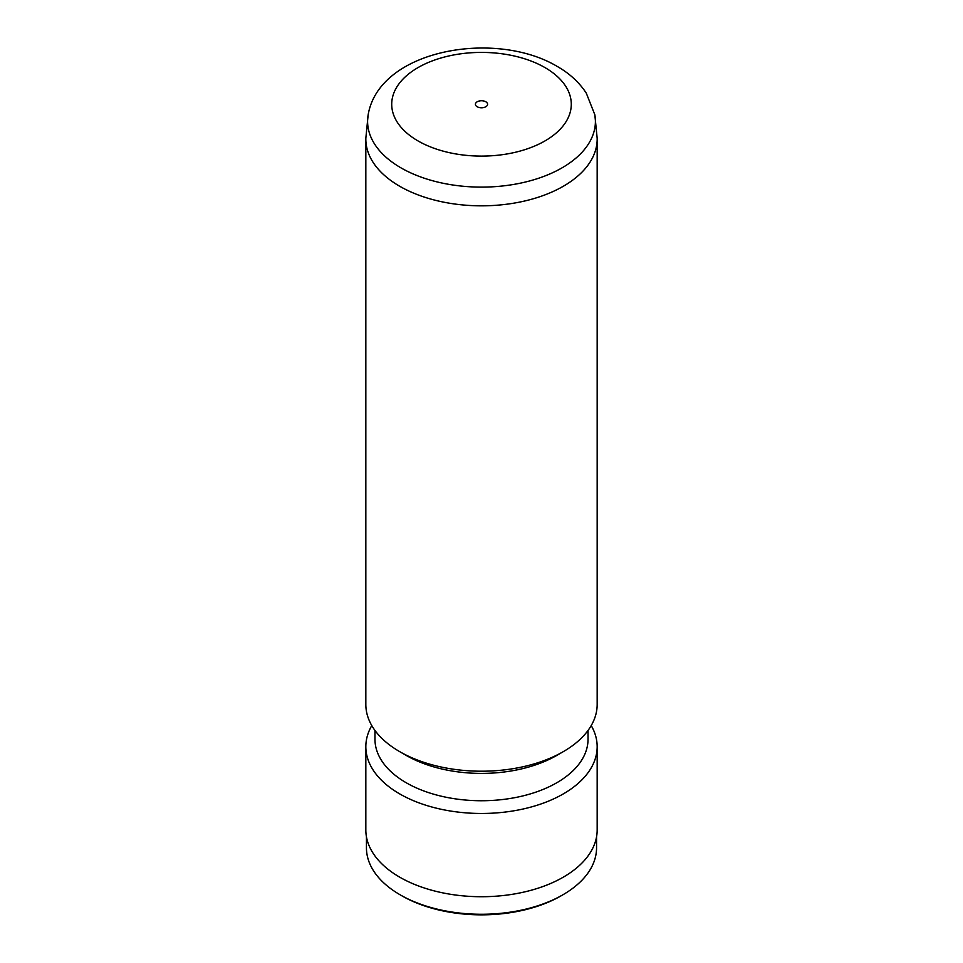<?xml version="1.0" encoding="UTF-8"?>
<svg xmlns="http://www.w3.org/2000/svg" width="963" height="963" viewBox="0 0 963 963"><rect width="100%" height="100%" fill="white"/><g stroke="black" fill="none" stroke-linecap="round" stroke-linejoin="round"><path stroke-width="1.44" d="M485.809 101.777A6.091 3.515 0 0 0 479.165 101.019A6.091 3.515 0 0 0 475.409 104.257A6.091 3.515 0 0 0 477.191 106.749A6.091 3.515 0 0 0 483.835 107.507A6.091 3.515 0 0 0 487.591 104.257A6.091 3.515 0 0 0 485.809 101.777M594.833 114.766L597.144 138.034A115.668 66.772 180 0 1 597.168 139.057A115.668 66.772 180 0 1 525.762 200.749A115.668 66.772 180 0 1 399.717 186.268A115.668 66.772 180 0 1 365.832 139.057A115.668 66.772 180 0 1 365.856 138.034L368.167 114.766A113.899 65.761 180 0 0 400.957 167.851A113.899 65.761 180 0 0 530.312 180.767A113.899 65.761 180 0 0 594.833 114.766L586.274 93.11C579.184 82.312 569.482 73.405 557.168 66.399C495.367 29.492 379.217 49.462 368.167 114.766M597.168 139.057L597.168 704.447A115.668 66.772 180 0 1 563.283 751.658A115.668 66.772 180 0 1 399.717 751.658L399.717 751.658A115.668 66.772 180 0 1 365.832 704.447L365.832 139.057M563.283 751.658L556.831 755.389A106.532 61.5 180 0 1 406.169 755.389L399.717 751.658L406.169 755.389M588.032 730.448L588.032 739.235A106.532 61.5 180 0 1 522.271 796.064A106.532 61.5 180 0 1 406.169 782.726A106.532 61.5 180 0 1 374.968 739.235L374.968 730.448M591.222 725.572A115.668 66.772 180 0 1 597.168 746.698A115.668 66.772 180 0 1 525.762 808.39A115.668 66.772 180 0 1 399.717 793.909A115.668 66.772 180 0 1 365.832 746.698A115.668 66.772 180 0 1 371.778 725.572M597.168 746.698L597.168 829.95A115.668 66.772 180 0 1 525.762 891.642A115.668 66.772 180 0 1 399.717 877.173A115.668 66.772 180 0 1 365.832 829.95L365.832 746.698M596.554 836.787L596.554 847.837A115.054 66.423 180 0 1 562.861 894.808A115.054 66.423 180 0 1 400.139 894.808L400.139 894.808A115.054 66.423 180 0 1 366.446 847.837L366.446 836.787M562.861 894.808L561.14 895.807A112.623 65.015 180 0 1 401.872 895.807L400.139 894.808L401.86 895.807A112.623 65.015 180 0 1 401.86 895.807M418.002 140.911A89.788 51.846 0 0 0 544.998 140.911A89.788 51.846 0 0 0 544.998 67.603A89.788 51.846 0 0 0 418.002 67.603A89.788 51.846 0 0 0 418.002 140.911"/></g></svg>
